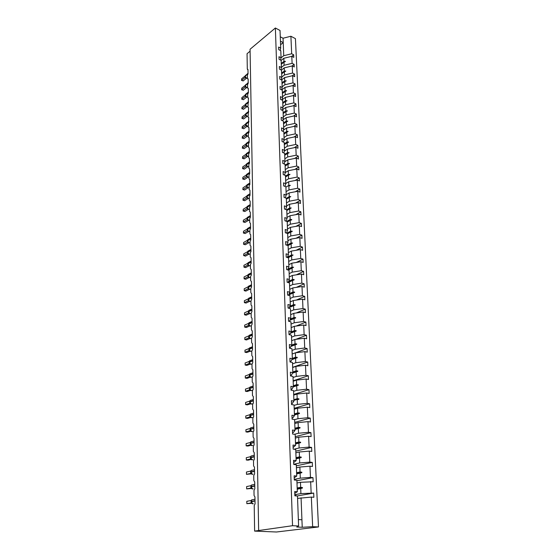 <?xml version="1.0" encoding="UTF-8"?>
<svg xmlns="http://www.w3.org/2000/svg" width="560" height="560" viewBox="0 0 560 560"><rect width="100%" height="100%" fill="white"/><g stroke="black" fill="none" stroke-linecap="round" stroke-linejoin="round"><path stroke-width="0.84" d="M297.57 498.4L311.332 497.091L312.648 526.673L318.479 526.953L276.5 532L254.625 531.104L292.537 525.714L298.599 526.001L297.479 496.02L294.861 495.817L294.707 491.533L297.318 491.75L296.891 480.249L294.287 480.011L294.133 475.797L296.73 476.049L294.21 477.806M318.479 526.953L295.435 38.647L290.899 36.246L291.676 53.76L293.692 54.796L291.711 56.35M254.625 531.104L254.219 505.47L255.059 503.86L254.947 496.881L254.065 495.586L253.981 490.399L254.814 488.789L254.702 481.908L253.827 480.662L253.75 475.545L254.576 473.942L254.464 467.166L253.596 465.955L253.512 460.915L254.338 459.319L254.226 452.634L253.365 451.458L253.288 446.495L254.1 444.899L253.995 438.319L253.141 437.178L253.057 432.285L253.869 430.696L253.764 424.207L252.917 423.101L252.84 418.278L253.645 416.696L253.54 410.298L252.693 409.227L252.616 404.474L253.414 402.892L253.316 396.592L252.476 395.556L252.406 390.866L253.197 389.291L253.092 383.075L252.266 382.067L252.189 377.447L252.98 375.879L252.875 369.747L252.056 368.774L251.979 364.217L252.763 362.649L252.665 356.608L251.846 355.67L251.776 351.169L252.546 349.608L252.455 343.651L251.643 342.741L251.573 338.31L252.336 336.749L252.245 330.876L251.44 329.987L251.37 325.619L252.133 324.065L252.035 318.269L251.237 317.415L251.167 313.103L251.93 311.556L251.839 305.837L251.041 305.011L250.971 300.755L251.727 299.208L251.636 293.573L250.845 292.768L250.782 288.575L251.531 287.035L251.44 281.47L250.656 280.693L250.593 276.556L251.335 275.016L251.244 269.528L250.467 268.779L250.404 264.691L251.139 263.165L251.055 257.747L250.278 257.026L250.215 252.994L250.95 251.468L250.866 246.12L250.096 245.42L250.033 241.444L250.761 239.918L250.677 234.64L249.914 233.968L249.851 230.041L250.579 228.522L250.488 223.314L249.732 222.663L249.676 218.785L250.39 217.273L250.306 212.135L249.557 211.505L249.501 207.676L250.215 206.171L250.131 201.096L249.382 200.494L249.326 196.714L250.033 195.209L249.949 190.197L249.214 189.616L249.151 185.885L249.858 184.387L249.774 179.438L249.039 178.878L248.983 175.189L249.683 173.698L249.606 168.812L248.871 168.273L248.815 164.633L249.508 163.142L249.431 158.319L248.703 157.801L248.647 154.203L249.34 152.726L249.263 147.959L248.542 147.462L248.486 143.906L249.172 142.429L249.095 137.718L248.381 137.242L248.325 133.735L249.011 132.265L248.934 127.61L248.22 127.155L248.773 117.628L248.059 117.187L248.612 107.758L247.905 107.338L248.451 98.014L247.751 97.608L247.702 94.269L248.367 92.813L248.29 88.382L247.597 87.997L247.548 84.693L248.206 83.244L248.136 78.869L247.45 78.498L247.394 75.236L248.052 73.787L247.982 69.461L247.303 69.111L247.058 53.711L250.096 51.163M281.155 60.389L283.836 58.275L283.955 61.397L285.355 61.593L283.983 62.146L284.109 65.282L292.103 63.343L294.133 64.365L292.012 65.996M293.692 54.796L293.811 57.358L291.795 56.329L283.836 58.275M280.175 50.386L280.7 48.118L278.628 47.054L278.719 49.644L280.791 50.708L281.057 57.771L280.518 60.074M281.33 70.105L284.207 67.879L284.333 71.029L285.74 71.239L284.361 71.799L284.487 74.963L292.53 73.045L294.574 74.06L292.32 75.761M294.133 64.365L294.252 66.962L292.222 65.947L284.207 67.879M281.057 57.771L278.978 56.721L279.076 59.346L281.155 60.396L281.428 67.55L280.868 69.881M281.505 79.94L284.592 77.595L284.718 80.787L286.132 81.004L284.746 81.564L284.872 84.77L292.971 82.873L295.022 83.867L292.621 85.645M294.574 74.06L294.693 76.685L292.649 75.684L284.592 77.595M281.428 67.55L279.335 66.514L279.426 69.167L281.526 70.203L281.799 77.448L281.218 79.807M281.666 89.901L284.977 87.43L285.103 90.664L286.531 90.888L285.131 91.448L285.264 94.696L293.412 92.82L295.47 93.8L292.915 95.662M295.022 83.867L295.141 86.534L293.09 85.54L284.977 87.43M281.799 77.448L279.692 76.426L279.79 79.114L281.897 80.136L282.17 87.472L281.575 89.859M281.974 99.869L285.369 97.391L285.495 100.667L286.93 100.898L285.523 101.458L285.656 104.748L293.86 102.893L295.932 103.859L293.209 105.798M295.47 93.8L295.596 96.495L293.531 95.515L285.369 97.391M282.17 87.472L280.056 86.464L280.154 89.187L282.275 90.188L282.555 97.622L281.932 100.037M282.422 109.872L285.761 107.478L285.894 110.789L287.336 111.034L285.922 111.594L286.055 114.926L294.308 113.092L296.394 114.044L293.503 116.06M295.932 103.859L296.058 106.589L293.979 105.623L285.761 107.478M282.555 97.622L280.42 96.628L280.518 99.386L282.653 100.373L282.94 107.898L282.296 110.348M282.877 119.994L286.16 117.684L286.293 121.044L287.749 121.303L286.328 121.856L286.461 125.23L294.77 123.417L296.87 124.355L293.783 126.462M296.394 114.044L296.52 116.802L294.434 115.857L286.16 117.684M282.94 107.898L280.791 106.918L280.896 109.718L283.045 110.691L283.325 118.314L282.66 120.792M283.339 130.249L286.566 128.03L286.699 131.425L288.155 131.362L286.734 132.251L286.867 135.667L295.232 133.875L297.346 134.799L294.063 136.99M296.87 124.355L296.996 127.155L294.889 126.217L286.566 128.03M283.325 118.314L281.169 117.348L281.274 120.176L283.43 121.135L283.724 128.856L283.031 131.376M283.815 140.63L286.979 138.502L287.112 141.946L288.589 142.226L287.147 142.779L287.28 146.237L295.701 144.473L297.822 145.376L294.336 147.658M297.346 134.799L297.472 137.634L295.358 136.717L286.979 138.502M283.724 128.856L281.554 127.911L281.659 130.781L283.829 131.719L284.123 139.538L283.402 142.093M284.305 151.144L287.392 149.107L287.532 152.593L289.016 152.887L287.567 153.44L287.7 156.947L296.177 155.204L298.312 156.093L294.595 158.466M297.822 145.376L297.955 148.246L295.827 147.35L287.392 149.107M284.123 139.538L281.939 138.614L282.044 141.519L284.228 142.443L284.529 150.367L283.78 152.95M284.802 161.784L287.819 159.852L287.952 163.387L289.45 163.688L287.987 164.241L288.127 167.79L296.66 166.075L298.809 166.943L294.847 169.414M298.312 156.093L298.445 158.998L296.303 158.116L287.819 159.852M284.529 150.367L282.331 149.45L282.436 152.397L284.641 153.3L284.942 161.329L284.158 163.947M285.313 172.571L288.246 170.737L288.386 174.314L289.884 174.629L288.414 175.182L288.561 178.78L297.15 177.093L299.313 177.94L295.092 180.509M298.809 166.943L298.942 169.89L296.786 169.029L288.246 170.737M284.942 161.329L282.73 160.44L282.835 163.422L285.054 164.311L285.355 172.445L284.543 175.098M285.768 183.54L288.673 181.762L288.82 185.388L290.318 185.36L288.855 186.263L288.995 189.91L297.64 188.251L299.817 189.084L295.316 191.751M299.313 177.94L299.446 180.929L297.276 180.082L288.673 181.762M285.355 172.445L283.129 171.57L283.241 174.587L285.467 175.462L285.775 183.701L284.928 186.396M286.188 194.677L289.114 192.934L289.261 196.609L290.766 196.588L289.296 197.498L289.436 201.194L298.144 199.556L300.335 200.375L295.533 203.14M299.817 189.084L299.957 192.108L297.773 191.282L289.114 192.934M285.775 183.701L283.542 182.847L283.647 185.906L285.894 186.76L286.202 195.118L285.32 197.841M286.608 205.961L289.555 204.253L289.702 207.977L291.221 207.963L289.737 208.88L289.884 212.625L298.648 211.015L300.853 211.813L295.729 214.683M300.335 200.375L300.475 203.441L298.277 202.629L289.555 204.253M286.202 195.118L283.955 194.278L284.067 197.379L286.321 198.212L286.636 206.682L285.712 209.447M287.042 217.399L290.01 215.726L290.157 219.499L291.683 219.499L291.704 219.87L290.192 220.409L290.339 224.203L299.166 222.628L301.385 223.405L295.904 226.387M300.853 211.813L300.993 214.921L298.788 214.13L290.01 215.726M286.636 206.682L284.375 205.863L284.487 209.013L286.755 209.825L287.077 218.407L286.104 221.214M287.476 228.984L290.465 227.353L290.612 231.175L292.152 231.182L292.173 231.56L290.647 232.099L290.801 235.949L299.691 234.402L301.917 235.158L296.058 238.252M301.385 223.405L301.525 226.555L299.306 225.785L290.465 227.353M287.077 218.407L284.795 217.609L284.914 220.794L287.196 221.592L287.525 230.293L286.503 233.135M287.917 240.73L290.927 239.134L291.081 243.012L292.628 243.026L291.116 243.95L291.27 247.849L300.216 246.337L302.463 247.065L296.184 250.278M301.917 235.158L302.064 238.35L299.831 237.601L290.927 239.134M287.525 230.293L285.229 229.516L285.341 232.75L287.644 233.52L287.973 242.34L286.902 245.224L291.081 243.012M288.358 252.637L291.396 251.076L291.55 255.01L293.111 255.031L291.585 255.962L291.739 259.91L300.755 258.433L303.009 259.14L296.282 262.465M302.463 247.065L302.61 250.299L300.363 249.578L291.396 251.076M287.973 242.34L285.663 241.584L285.782 244.867L288.099 245.609L288.435 254.555L287.301 257.481M288.813 264.705L291.872 263.186L292.026 267.169L293.601 267.204L292.061 268.135L292.222 272.139L301.294 270.697L303.569 271.383L296.345 274.827M303.009 259.14L303.163 262.423L300.902 261.716L291.872 263.186M288.435 254.555L286.104 253.827L286.23 257.152L288.554 257.873L288.897 266.945L287.7 269.913M289.268 276.934L292.348 275.464L292.509 279.503L294.091 279.545L294.112 279.944L292.544 280.476L292.705 284.543L301.847 283.129L304.136 283.794L296.366 287.371M303.569 271.383L303.723 274.708L301.448 274.022L292.348 275.464M288.897 266.945L286.552 266.238L286.678 269.605L289.023 270.312L289.366 279.51L288.106 282.52M289.737 289.338L292.838 287.91L292.999 292.005L294.595 292.054L294.609 292.46L293.041 292.992L293.202 297.115L302.407 295.736L304.71 296.38L296.338 300.083M304.136 283.794L304.29 287.161L302.001 286.503L292.838 287.91M289.366 279.51L287.014 278.824L287.133 282.24L289.492 282.919L289.842 292.25L288.505 295.309M290.206 301.917L293.335 300.531L293.496 304.682L295.106 304.745L295.12 305.158L293.538 305.683L293.699 309.862L302.974 308.525L305.291 309.141L296.254 312.977M304.71 296.38L304.864 299.796L302.561 299.166L293.335 300.531M289.842 292.25L287.469 291.592L287.595 295.057L289.975 295.708L290.325 305.172L288.911 308.28M290.682 314.671L293.832 313.327L294 317.541L295.624 317.611L295.638 318.031L294.042 318.556L294.21 322.791L303.548 321.496L305.879 322.084L296.107 326.067M305.291 309.141L305.452 312.606L303.128 311.997L293.832 313.327M290.325 305.172L287.938 304.542L288.071 308.056L290.458 308.686L290.822 318.283L289.303 321.433M291.172 327.6L294.343 326.305L294.511 330.582L296.142 330.666L296.163 331.086L294.553 331.611L294.721 335.909L304.136 334.649L306.481 335.216L295.876 339.339M305.879 322.084L306.04 325.598L303.709 325.017L294.343 326.305M290.822 318.283L288.414 317.674L288.547 321.244L290.955 321.846L291.319 331.583L289.632 334.768M291.662 340.718L294.861 339.472L295.029 343.805L296.674 343.903L296.695 344.33L295.071 344.855L295.246 349.216L304.724 347.998L307.09 348.53L295.554 352.807M306.481 335.216L306.642 338.779L304.29 338.226L294.861 339.472M291.319 331.583L288.897 331.002L289.03 334.628L291.452 335.195L291.823 345.079L289.779 348.257M292.159 354.025L295.386 352.828L295.554 357.224L297.213 357.336L297.234 357.77L295.596 358.288L295.771 362.712L305.326 361.536L307.706 362.04L292.656 367.339M307.09 348.53L307.251 352.149L304.885 351.624L295.386 352.828M291.823 345.079L289.387 344.526L289.52 348.201L291.963 348.747L292.334 358.771L290.71 361.648L290.017 361.9M292.663 367.521L295.918 366.38L296.093 370.839L297.759 370.958L297.78 371.399L296.135 371.917L296.31 376.404L305.935 375.277L308.329 375.753L293.16 380.807M307.706 362.04L307.874 365.715L305.487 365.218L295.918 366.38M292.334 358.771L289.884 358.253L290.017 361.984L292.474 362.495L292.859 372.673L291.214 375.41L290.514 375.648M293.181 381.22L296.457 380.128L296.632 384.65L298.312 384.79L298.333 385.231L296.674 385.749L296.856 390.299L306.551 389.214L308.966 389.662L293.671 394.464M308.329 375.753L308.497 379.477L306.103 379.008L296.457 380.128M292.859 372.673L290.388 372.176L290.521 375.963L292.999 376.446L293.384 386.778L291.725 389.368L291.018 389.592M293.699 395.115L297.003 394.079L297.185 398.671L298.879 398.818L298.893 399.273L297.227 399.784L297.409 404.404L307.181 403.361L309.61 403.781L294.196 408.324M308.966 389.662L309.134 393.442L306.719 393.001L297.003 394.079M293.384 386.778L290.899 386.316L291.039 390.159L293.531 390.607L293.923 401.093L292.243 403.536L291.529 403.746M294.224 409.213L297.556 408.233L297.738 412.895L299.446 413.056L299.467 413.518L297.787 414.029L297.969 418.719L307.818 417.725L310.261 418.11L294.721 422.387M309.61 403.781L309.785 407.617L307.349 407.211L297.556 408.233M293.923 401.093L291.417 400.666L291.557 404.565L294.07 404.985L294.469 415.632L292.768 417.914L292.047 418.117M294.763 423.528L298.123 422.604L298.305 427.336L300.027 427.511L300.048 427.98L298.354 428.484L298.536 433.244L308.462 432.299L310.926 432.649L295.253 436.653M310.261 418.11L310.436 422.002L307.986 421.624L298.123 422.604M294.469 415.632L291.942 415.233L292.089 419.195L294.616 419.58L295.022 430.388L293.3 432.509L292.579 432.698M295.309 438.053L298.69 437.192L298.879 441.994L300.615 442.183L300.636 442.659L298.928 443.156L299.117 447.993L309.12 447.097L311.598 447.419L295.799 451.136M310.926 432.649L311.101 436.604L308.637 436.261L298.69 437.192M295.022 430.388L292.481 430.024L292.621 434.049L295.169 434.399L295.582 445.375L293.111 447.503M295.862 452.795L299.271 451.997L299.467 456.876L301.217 457.079L301.231 457.562L299.509 458.059L299.705 462.966L309.785 462.126L312.284 462.406L296.345 465.836M311.598 447.419L311.78 451.43L309.295 451.122L299.271 451.997M295.582 445.375L293.02 445.046L293.167 449.127L295.736 449.449L296.149 460.593L293.657 462.539M296.422 467.768L299.866 467.033L300.055 471.982L301.819 472.199L301.84 472.689L300.104 473.186L300.3 478.17L310.464 477.386L312.977 477.631L296.905 480.753M312.284 462.406L312.466 466.48L309.967 466.214L299.866 467.033M296.149 460.593L293.573 460.299L293.727 464.45L296.303 464.73L296.73 476.049M296.989 482.965L300.461 482.3L300.657 487.326L302.435 487.557L302.456 488.054L300.706 488.544L300.909 493.605L313.677 493.087L313.873 497.287L311.332 497.091M312.977 477.631L313.166 481.768L300.461 482.3M291.676 53.76L283.731 55.713L281.043 57.841M281.421 67.375L284.109 65.282M281.778 77.035L284.487 74.963M282.149 86.814L284.872 84.77M282.52 96.712L285.264 94.696M282.891 106.743L285.656 104.748M283.276 116.886L286.055 114.926M283.661 127.169L286.461 125.23M284.046 137.578L286.867 135.667M284.445 148.12L287.28 146.237M284.844 158.795L287.7 156.947M285.25 169.61L288.127 167.79M285.663 180.565L288.561 178.78M286.076 191.66L288.995 189.91M286.496 202.909L289.436 201.194M286.923 214.305L289.884 212.625M287.357 225.848L290.339 224.203M287.798 237.552L290.801 235.949M288.239 249.417L291.27 247.849M288.687 261.436L291.739 259.91M289.149 273.63L292.222 272.139M289.611 285.985L292.705 284.543M290.08 298.515L293.202 297.115M290.556 311.22L293.699 309.862M291.039 324.1L294.21 322.791M291.529 337.169L294.721 335.909M292.026 350.427L295.246 349.216M292.53 363.867L295.771 362.712M293.041 377.51L296.31 376.404M293.559 391.349L296.856 390.299M294.084 405.398L297.409 404.404M294.616 419.65L297.969 418.719M294.455 434.301L298.536 433.244M293.944 449.225L299.117 447.993M293.72 464.268L299.705 462.966M294.266 479.36L300.3 478.17M291.795 56.329L292.103 63.343M292.222 65.947L292.53 73.045M292.649 75.684L292.971 82.873M293.09 85.54L293.412 92.82M293.531 95.515L293.86 102.893M293.979 105.623L294.308 113.092M294.434 115.857L294.77 123.417M294.889 126.217L295.232 133.875M295.358 136.717L295.701 144.473M295.827 147.35L296.177 155.204M296.303 158.116L296.66 166.075M296.786 169.029L297.15 177.093M297.276 180.082L297.64 188.251M297.773 191.282L298.144 199.556M298.277 202.629L298.648 211.015M298.788 214.13L299.166 222.628M299.306 225.785L299.691 234.402M299.831 237.601L300.216 246.337M300.363 249.578L300.755 258.433M300.902 261.716L301.294 270.697M301.448 274.022L301.847 283.129M302.001 286.503L302.407 295.736M302.561 299.166L302.974 308.525M303.128 311.997L303.548 321.496M303.709 325.017L304.136 334.649M304.29 338.226L304.724 347.998M304.885 351.624L305.326 361.536M305.487 365.218L305.935 375.277M306.103 379.008L306.551 389.214M306.719 393.001L307.181 403.361M307.349 407.211L307.818 417.725M307.986 421.624L308.462 432.299M308.637 436.261L309.12 447.097M309.295 451.122L309.785 462.126M309.967 466.214L310.464 477.386M310.646 481.53L311.15 492.877M292.537 525.714L275.366 28L280.035 30.478L280.7 48.118M281.302 64.246L283.983 62.146M281.274 63.497L283.955 61.397M281.659 73.871L284.361 71.799M281.631 73.108L284.333 71.029M282.03 83.615L284.746 81.564M281.995 82.845L284.718 80.787M282.394 93.471L285.131 91.448M282.366 92.694L285.103 90.664M282.772 103.46L285.523 101.458M282.744 102.669L285.495 100.667M283.15 113.568L285.922 111.594M283.122 112.763L285.894 110.789M283.535 123.802L286.328 121.856M283.5 122.99L286.293 121.044M283.92 134.169L286.734 132.251M283.892 133.35L286.699 131.425M284.312 144.662L287.147 142.779M284.284 143.836L287.112 141.946M284.711 155.295L287.567 153.44M284.683 154.455L287.532 152.593M285.117 166.068L287.987 164.241M285.082 165.214L287.952 163.387M285.523 176.974L288.414 175.182M285.495 176.113L288.386 174.314M290.318 185.36L288.855 186.263M285.908 187.152L288.82 185.388M286.356 199.227L289.296 197.498M286.328 198.338L289.261 196.609M286.783 210.574L289.737 208.88M286.594 209.762L289.702 207.977M287.217 222.068L290.192 220.409M286.713 221.424L290.157 219.499M287.651 233.723L290.647 232.099M286.804 233.24L290.612 231.175M288.001 245.581L291.116 243.95M288.092 257.726L291.585 255.962M287.455 257.089L291.55 255.01M288.148 270.046L292.061 268.135M288.015 269.136L292.026 267.169M288.176 282.541L292.544 280.476M288.596 281.351L292.509 279.503M288.645 294.987L293.041 292.992M289.191 293.741L292.999 292.005M289.233 307.566L293.538 305.683M289.814 306.292L293.496 304.682M289.842 320.313L294.042 318.556M290.465 319.025L294 317.541M290.479 333.242L294.553 331.611M291.144 331.933L294.511 330.582M291.144 346.353L295.071 344.855M291.823 345.037L295.029 343.805M291.837 359.653L295.596 358.288M292.32 358.407L295.554 357.224M292.572 373.142L296.135 371.917M292.831 371.966L296.093 370.839M293.349 386.827L296.674 385.749M293.349 385.728L296.632 384.65M298.893 399.273L297.227 399.784M293.867 399.686L297.185 398.671M294.441 414.981L297.787 414.029M294.399 413.854L297.738 412.895M294.98 429.38L298.354 428.484M294.938 428.239L298.305 427.336M295.526 443.989L298.928 443.156M295.484 442.834L298.879 441.994M296.086 458.829L299.509 458.059M296.044 457.653L299.467 456.876M296.653 473.893L300.104 473.186M296.604 472.696L300.055 471.982M294.77 493.304L297.318 491.75M297.22 489.181L300.706 488.544M297.178 487.97L300.657 487.326M294.819 494.676L300.909 493.605M297.003 495.985L313.677 493.087M301.07 497.805L302.225 527.275L296.751 527.016L298.599 526.001M312.648 526.673L302.225 527.275M290.899 36.246L283.045 38.234L280.273 36.778M275.366 28L250.061 49.266L258.643 530.243M301.931 519.771L298.361 519.582M280.434 41.146L283.22 42.595L283.731 55.713M283.045 38.234L283.22 42.595L280.574 44.744M297.199 488.523L302.435 487.557M297.213 489.013L302.456 488.054M296.625 473.263L301.819 472.199M296.646 473.753L301.84 472.689M296.065 458.241L301.217 457.079M296.079 458.717L301.231 457.562M295.512 443.443L300.615 442.183M295.526 443.912L300.636 442.659M294.966 428.862L300.027 427.511M294.98 429.324L300.048 427.98M294.427 414.498L299.446 413.056M294.441 414.953L299.467 413.518M293.895 400.344L298.879 398.818M293.37 386.393L298.312 384.79M292.859 372.652L297.759 370.958M292.096 359.198L297.213 357.336M291.368 345.933L296.674 343.903M290.675 332.857L296.142 330.666M290.01 319.963L295.624 317.611M289.38 307.251L295.106 304.745M288.771 294.707L294.595 292.054M288.183 282.338L294.091 279.545M287.924 269.983L293.601 267.204M287.903 257.67L293.111 255.031M287.847 245.532L292.628 243.026M287.644 233.618L292.152 231.182M287.21 221.984L291.683 219.499M286.783 210.511L291.221 207.963M286.356 199.185L290.766 196.588M288.421 175.182L289.87 174.279M288.064 164.206L289.436 163.338M287.714 153.384L289.002 152.544M287.357 142.695L288.575 141.883M286.993 132.146L288.155 131.362M286.636 121.737L287.735 120.967M286.279 111.454L287.322 110.712M285.922 101.297L286.916 100.576M285.565 91.273L286.517 90.573M285.208 81.375L286.118 80.689M284.858 71.596L285.726 70.924M284.508 61.936L285.341 61.285M294.826 494.879L295.897 494.858L295.932 495.901M251.636 499.975L251.188 500.92M246.813 501.298L246.848 503.678L246.813 501.298L251.076 500.535L251.139 502.929L246.848 503.678L251.657 503.279M253.176 499.583L251.762 499.835L251.097 501.445L251.349 502.796L252.322 503.741M251.545 500.045L251.104 500.528M251.587 503.146L251.139 502.929M251.412 485.149L250.971 486.059M246.638 486.556L246.666 488.901L246.638 486.556L250.866 485.709L250.922 488.068L246.666 488.901L251.503 488.453M251.139 488.103L251.65 488.53M252.896 484.743L251.524 485.016L250.88 486.584L251.37 488.257M251.328 485.205L250.887 485.702M251.188 470.533L250.761 471.422M246.456 472.024L246.484 474.341L246.456 472.024L250.656 471.093L250.712 473.417L246.484 474.341L251.342 473.844M250.957 473.466L251.433 473.872M252.616 470.127L251.293 470.421L250.67 471.94L251.16 473.592M251.118 470.582L250.677 471.086M250.971 456.134L250.558 456.995M246.281 457.709L246.309 459.991L246.281 457.709L250.446 456.694L250.509 458.983L246.309 459.991L248.087 460.18L251.181 459.438M250.775 459.046L251.216 459.424M252.343 455.721L251.062 456.029L250.467 457.506L250.95 459.137M250.754 441.938L250.348 442.785M246.113 443.597L246.141 445.844L246.113 443.597L250.271 442.498L250.299 444.759L246.141 445.844L247.898 446.054L251.027 445.242M252.07 441.525L250.831 441.847L250.264 443.282L251.006 445.186M250.74 444.892L250.299 444.759M294.273 479.556L295.337 479.542L295.358 480.109M293.839 464.464L294.784 464.562M250.544 427.952L250.152 428.771M245.938 429.681L245.966 431.9L245.938 429.681L250.068 428.505L250.103 430.738L245.966 431.9L247.716 432.131L250.873 431.249M251.804 427.532L250.614 427.868L250.061 429.261L250.803 431.151M250.537 430.85L250.103 430.738M250.334 414.155L249.949 414.953M249.879 416.92L245.798 418.152L245.77 415.968L249.872 414.715L249.879 416.92L250.6 417.312M245.77 415.968L245.798 418.152L247.541 418.404L250.726 417.452M251.538 413.735L250.39 414.085L249.865 415.436L250.145 416.934M250.131 400.554L249.753 401.338M245.609 402.444L245.637 404.593L245.609 402.444L249.676 401.121L249.704 403.284L245.637 404.593L247.359 404.873L250.572 403.844M251.279 400.141L250.18 400.498L249.669 401.814L250.397 403.669M250.138 403.361L249.704 403.284M249.928 387.149L249.564 387.905M249.487 389.858L245.469 391.23L245.448 389.109L249.48 387.716L249.487 389.858L250.201 390.222M245.448 389.109L245.469 391.23L247.184 391.524L250.425 390.425M251.027 386.736L249.963 387.1L249.473 388.381L249.942 389.907M249.725 373.926L249.375 374.668M245.287 375.956L245.308 378.049L245.287 375.956L249.291 374.493L249.326 376.6L245.308 378.049L247.016 378.364L250.278 377.188M250.775 373.52L249.76 373.891L249.284 375.13L250.005 376.964M249.746 376.642L249.326 376.6M249.536 360.885L249.186 361.613M249.109 363.545L245.154 365.05L245.126 362.985L249.081 361.466L249.109 363.545L249.816 363.881M245.126 362.985L245.154 365.05L246.841 365.386L250.131 364.14M250.53 360.486L249.557 360.857L249.095 362.068L249.557 363.559M250.285 347.627L249.004 348.733M248.927 350.658L244.993 352.226L244.972 350.189L248.92 348.6L248.927 350.658L249.424 350.812M244.972 350.189L244.993 352.226L246.673 352.583L249.984 351.267M248.955 349.37L249.354 348.005L248.913 349.426L249.62 350.987M249.368 350.651L248.948 350.651L249.361 350.714M250.047 334.95L248.822 336.028M244.818 337.568L244.839 339.584L244.818 337.568L248.738 335.916L248.766 337.939L244.839 339.584L246.512 339.948L249.837 338.562M248.773 336.658L249.158 335.328L248.731 336.714L249.438 338.261M249.179 337.925L248.766 337.939M249.816 322.441L248.64 323.498M244.664 325.122L244.685 327.103L244.664 325.122L248.563 323.407L248.591 325.402L244.685 327.103L246.344 327.488L249.697 326.032M249.102 325.591L248.563 325.409M248.598 324.114L248.962 322.819L248.556 324.177L249.249 325.717M248.997 325.374L248.591 325.402M249.585 310.107L248.465 311.136M244.51 312.837L244.538 314.79L244.51 312.837L248.381 311.059L248.409 313.033L244.538 314.79L246.183 315.196L249.55 313.67M250.04 313.789L249.067 313.334M248.416 311.738L248.773 310.478L248.374 311.801L248.815 312.984M248.619 298.284L248.29 298.942M244.363 300.713L244.391 302.645L244.363 300.713L248.206 298.886L248.234 300.825L244.391 302.645L246.022 303.065L249.41 301.469M249.361 297.934L248.584 298.305L248.199 299.369L248.64 300.769M248.451 286.265L248.115 286.909M244.216 288.75L244.244 290.661L244.216 288.75L248.038 286.867L248.066 288.785L244.244 290.661L245.868 291.095L249.263 289.429M249.144 285.922L248.395 286.293L248.024 287.322L248.71 289.065M248.465 288.708L248.066 288.785M248.276 274.407L247.947 275.03M244.076 276.948L244.097 278.831L244.076 276.948L247.863 275.009L247.891 276.899L244.097 278.831L245.714 279.279L249.123 277.55M248.927 274.071L247.856 275.443L248.535 277.172M248.29 276.815L247.891 276.899M248.108 262.696L247.779 263.312M243.929 265.293L243.957 267.155L243.929 265.293L247.695 263.305L247.723 265.174L243.957 267.155L245.56 267.617L248.976 265.825M248.717 262.374L247.688 263.718L248.367 265.433L247.709 265.188L248.157 265.23M248.122 265.069L247.723 265.174M247.933 251.139L247.611 251.741M247.534 253.61L243.817 255.626L243.789 253.799L247.513 251.769L247.534 253.61L248.22 253.883M243.789 253.799L243.656 255.563L245.406 256.109L248.836 254.254M248.507 250.831L247.52 252.147L248.192 253.848M247.954 253.484L247.555 253.596L247.996 253.652M245.259 244.748L243.516 244.209L243.656 242.445L247.366 240.352L247.394 242.172L243.677 244.251L245.259 244.748L248.696 242.83M248.304 239.435L247.359 240.723L248.024 242.417M247.786 242.046L247.394 242.172M243.516 244.209L243.656 242.445M245.112 233.527L243.383 232.995L243.516 231.238L247.205 229.096L247.233 230.895L243.537 233.023L245.112 233.527L248.556 231.553M248.101 228.186L247.191 229.446L247.863 231.126M247.618 230.755L247.233 230.895M243.383 232.995L243.516 231.238M244.965 222.453L243.243 221.928L243.383 220.171L247.044 217.987L247.072 219.758L243.404 221.935L244.965 222.453L248.416 220.416M247.905 217.084L247.037 218.316L247.457 219.604M243.243 221.928L243.383 220.171M244.825 211.519L243.11 211.001L243.25 209.244L246.89 207.018L246.918 208.768L243.271 210.987L244.825 211.519L248.276 209.426M247.716 206.115L246.876 207.326L247.534 208.978M247.296 208.6L246.918 208.768M243.11 211.001L243.25 209.244M244.685 200.718L242.984 200.207L243.117 198.457L246.736 196.182L246.757 197.911L243.138 200.172L244.685 200.718L248.136 198.569M247.527 195.293L246.722 196.469L247.135 197.736M242.984 200.207L243.117 198.457M244.545 190.057L242.851 189.546L242.984 187.803L246.561 185.5L246.603 187.194L243.005 189.497L244.545 190.057L247.996 187.852M247.471 187.607L246.582 187.201M247.338 184.597L246.568 185.759L247.219 187.39M246.981 187.005L246.603 187.194M242.851 189.546L242.984 187.803M244.405 179.522L242.725 179.018L242.858 177.275L246.428 174.923L246.456 176.603L242.879 178.955L244.405 179.522L247.856 177.261M247.359 177.044L246.925 176.659M247.156 174.041L246.414 175.175L247.058 176.799M246.827 176.407L246.456 176.603M242.725 179.018L242.858 177.275M244.265 169.12L242.599 168.623L242.732 166.887L246.26 164.5L246.302 166.152L242.753 168.539L244.265 169.12L247.716 166.81M247.261 166.614L246.778 166.201M246.981 163.618L246.267 164.724L246.421 165.62L248.22 166.817M246.673 165.942L246.302 166.152M242.599 168.623L242.732 166.887M244.132 158.844L242.473 158.354L242.606 156.618L246.113 154.196L246.155 155.827L242.627 158.256L244.132 158.844L247.583 156.478M247.163 156.317L246.134 155.841M246.806 153.314L246.12 154.399L246.274 155.281L248.08 156.485M246.526 155.61L246.155 155.827M242.473 158.354L242.606 156.618M247.086 146.146L245.994 145.649L242.501 148.092L242.48 146.475L245.966 144.018M243.999 148.694L242.501 148.092L243.999 148.694L247.443 146.279M246.491 145.677L245.987 145.642L245.98 144.046M246.631 143.143L245.973 144.2L246.603 145.796M246.379 145.397L246.008 145.628M242.354 148.204L242.48 146.475M247.016 136.108L245.854 135.569L242.375 138.054L242.361 136.458L245.819 133.959M243.866 138.67L242.375 138.054L243.866 138.67L247.31 136.206M246.344 135.597L245.84 135.562L245.833 134.008M246.463 133.091L245.826 134.127L246.456 135.709M246.232 135.31L245.861 135.548M242.228 138.18L242.361 136.458M246.988 126.196L245.707 125.615L242.256 128.135L242.235 126.56L245.679 124.026M243.74 128.758L242.256 128.135L243.74 128.758L247.177 126.245M246.211 125.643L245.7 125.608L245.686 124.082M246.295 123.165L245.833 125.027L247.688 126.238M246.085 125.349L245.721 125.594M242.109 128.282L242.235 126.56M243.614 118.972L242.137 118.335L243.614 118.972L247.037 116.417L245.567 115.787L242.137 118.335L242.116 116.774L245.539 114.212M246.071 115.808L245.56 115.78L245.546 114.275M246.134 113.351L245.546 114.534L246.715 116.263M245.938 115.507L245.581 115.759M241.99 118.496L242.116 116.774M243.481 109.298L242.018 108.654L243.481 109.298L246.89 106.708L245.427 106.064L242.018 108.654L241.997 107.114L245.399 104.51M245.931 106.092L245.42 106.057L245.406 104.58M245.973 103.656L245.406 104.818L246.596 106.554M245.798 105.777L245.441 106.043M241.871 108.822L241.997 107.114M243.355 99.736L241.899 99.085L243.355 99.736L246.743 97.118L245.294 96.467L241.899 99.085L241.885 97.559L245.259 94.927M245.798 96.488L245.28 96.46L245.266 94.997M245.812 94.08L245.406 95.851L246.477 96.957M245.658 96.166L245.301 96.446M241.759 99.267L241.885 97.559M243.236 90.286L241.787 89.628L243.236 90.286L246.596 87.64L245.154 86.975L241.787 89.628L241.766 88.123L245.126 85.456M245.665 86.996L245.147 86.968L245.161 85.638M245.658 84.616L245.266 86.352L246.834 87.584M245.518 86.667L245.168 86.954M241.64 89.824L241.766 88.123M243.11 80.948L241.675 80.283L243.11 80.948L246.456 78.267L245.014 77.595L241.675 80.283L241.654 78.792L244.993 76.097M245.014 77.595L245.028 76.265M245.504 75.257L245.133 76.972L246.785 78.204M245.385 77.28L245.035 77.574M241.528 80.493L241.654 78.792M254.989 499.254L251.762 499.835L251.146 501.711M255.01 500.731L251.195 501.41L252.791 503.874L253.337 503.776M251.349 502.796L251.097 501.732L255.017 501.025M254.744 484.372L251.524 485.016L250.936 486.836M254.765 485.786L250.978 486.542L252.567 488.992L253.19 488.866M251.132 487.907L250.887 486.864L254.772 486.073M254.506 469.7L251.293 470.421L250.719 472.185M254.527 471.065L250.768 471.891L252.343 474.327L253.036 474.173M250.915 473.242L250.677 472.22L254.534 471.345M254.268 455.245L251.062 456.029L250.516 457.744M254.289 456.554L250.558 457.457L252.126 459.872L252.882 459.697M250.705 458.787L250.467 457.779L254.296 456.827M254.037 441L250.831 441.847L250.313 443.513M254.058 442.253L250.355 443.226L251.909 445.634L252.735 445.424M250.495 444.542L250.362 443.499L254.065 442.526M253.806 426.958L250.614 427.868L250.11 429.485M253.827 428.162L250.152 429.205L251.699 431.599L252.574 431.347M250.292 430.5L250.061 429.527L253.834 428.428M253.582 413.112L250.39 414.085L249.907 415.66M253.603 414.267L249.956 415.373L251.489 417.76L252.42 417.48M249.802 415.709L253.61 414.533M253.358 399.462L250.18 400.498L249.711 402.024M253.379 400.575L249.76 401.744L251.279 404.117L252.266 403.802M249.613 402.101L253.386 400.834M253.141 386.001L249.963 387.1L249.522 388.584M253.162 387.072L249.564 388.311L251.076 390.663L252.105 390.313M249.69 389.557L249.571 388.563L253.162 387.331M252.924 372.736L249.76 373.891L249.333 375.333M252.945 373.758L249.375 375.06L250.873 377.398L252.245 376.922M249.494 376.292L249.375 375.312L252.945 374.017M249.739 376.677L249.312 376.614M252.714 359.646L249.557 360.857L249.144 362.264M252.728 360.633L249.186 361.991L250.677 364.322L252.007 363.86M249.305 363.209L249.193 362.236L252.735 360.885M249.55 363.608L249.123 363.545M252.518 347.69L249.004 349.104L250.481 351.421L251.783 350.973M249.116 350.308L249.004 349.349L252.525 347.935M252.308 334.922L248.815 336.392L250.285 338.695L251.566 338.261M248.934 337.582L248.822 336.63L252.315 335.167M252.105 322.329L248.64 323.848L250.096 326.144L251.37 325.717M248.745 325.031L248.64 324.086L252.105 322.567M249.004 325.465L248.577 325.416M251.902 309.904L248.458 311.479L249.907 313.761L251.174 313.341M248.563 312.648L248.465 311.717L251.909 310.142M248.829 313.089L248.395 313.047M251.692 296.828L248.584 298.305L248.241 299.53M251.699 297.647L248.283 299.271L249.725 301.546L250.978 301.133M248.388 300.426L248.29 299.509L251.706 297.885M248.661 300.888L248.22 300.839M251.489 284.76L248.395 286.293L248.066 287.49M251.503 285.558L248.108 287.231L249.543 289.492L250.789 289.086M248.213 288.372L248.115 287.462L251.51 285.789M251.3 272.86L248.213 274.435L247.898 275.604M251.314 273.623L247.94 275.345L249.361 277.592L250.6 277.2M248.038 276.472L247.94 275.576L251.314 273.854M251.104 261.107L248.038 262.731L247.73 263.872M251.118 261.849L247.772 263.62L249.186 265.853L250.411 265.468M247.87 264.733L247.772 263.844L251.125 262.073M250.915 249.515L247.863 251.181L247.562 252.294M250.929 250.229L247.604 252.042L249.004 254.268L250.229 253.897M247.695 253.148L247.604 252.266L250.936 250.453M250.733 238.07L247.688 239.785L247.401 240.863M250.74 238.763L247.436 240.618L248.836 242.83L250.047 242.466M247.534 241.71L247.443 240.835L250.747 238.98M250.551 226.772L247.513 228.529L247.24 229.586M250.558 227.437L247.275 229.341L248.661 231.539L249.872 231.189M247.366 230.419L247.282 229.551L250.565 227.654M250.369 215.614L247.345 217.42L247.079 218.449M250.376 216.265L247.114 218.204L248.493 220.395L249.697 220.052M247.205 219.275L247.121 218.414L250.383 216.475M247.527 219.814L247.058 219.779M250.187 204.603L247.177 206.444L246.918 207.452M250.194 205.233L246.96 207.207L248.325 209.391L249.522 209.062M247.044 208.271L246.96 207.424L250.201 205.443M250.012 193.732L247.016 195.615L246.764 196.595M250.019 194.334L246.799 196.357L248.164 198.527L249.347 198.205M246.883 197.407L246.806 196.567L250.026 194.544M247.219 197.96L246.75 197.932M249.837 182.994L246.855 184.912L246.61 185.878M249.844 183.582L246.645 185.64L247.996 187.796L249.179 187.488M246.729 186.676L246.652 185.843L249.844 183.785M247.072 187.243L246.596 187.208M249.662 172.389L246.694 174.349L246.456 175.287M249.669 172.956L246.498 175.056L247.842 177.205L249.011 176.904M246.575 176.085L246.498 175.252L249.676 173.159M249.494 161.917L246.533 163.919L246.309 164.836M249.501 162.47L246.344 164.598L247.681 166.74L248.843 166.453M246.421 165.62L246.351 164.801L249.501 162.673M249.326 151.578L246.379 153.608L246.155 154.504M249.333 152.11L246.197 154.273L247.52 156.401L248.682 156.128M246.274 155.281L246.197 154.469L249.333 152.306M246.631 155.876L246.141 155.848M249.158 141.358L246.225 143.43L246.015 144.305M249.165 141.876L246.05 144.074L247.366 146.195L248.521 145.929M246.12 145.075L246.05 144.27L249.165 142.072M248.99 131.271L246.078 133.371L245.868 134.232M248.997 131.768L245.903 134.001L247.212 136.108L248.36 135.856M245.973 134.988L245.91 134.197L249.004 131.964M248.829 121.296L245.924 123.431L245.721 124.278M248.836 121.786L245.763 124.047L247.065 126.147L248.199 125.909M245.833 125.027L245.763 124.236L248.843 121.975M248.668 111.447L245.777 113.617L245.581 114.443M248.675 111.923L245.623 114.212L246.918 116.305L248.045 116.074M245.686 115.185L245.623 114.401L248.682 112.112M248.507 101.717L245.637 103.915L245.441 104.727M248.521 102.179L245.483 104.496L246.764 106.575L247.891 106.358M245.546 105.462L245.483 104.685L248.521 102.361M248.353 92.099L245.49 94.332L245.301 95.123M248.36 92.547L245.343 94.899L246.624 96.964L247.737 96.761M245.406 95.851L245.343 95.081L248.367 92.729M248.206 83.034L245.203 85.414L246.477 87.465L247.59 87.276M245.266 86.359L245.21 85.589L248.206 83.216M248.052 73.626L245.07 76.034L246.337 78.085L247.436 77.903M245.133 76.972L245.077 76.216L247.919 73.92M245.532 77.623L245.021 77.602M248.108 98.154L248.458 98.308M247.947 88.529L248.297 88.69M247.779 79.016L248.143 79.184M247.625 69.615L247.989 69.79M251.468 488.418L252.14 488.873M251.258 473.76L251.958 474.229M251.055 459.312L251.783 459.788M250.852 445.074L251.615 445.557M250.649 431.039L251.447 431.536M249.865 415.702L250.089 416.661M250.453 417.207L251.279 417.711M249.669 402.073L249.886 403.011M250.257 403.571L251.118 404.075M250.068 390.124L250.957 390.635M249.879 376.866L250.803 377.384M249.69 363.79L250.642 364.315M249.354 348.005L252.504 346.738M249.508 350.896L250.488 351.421M249.158 335.328L252.294 334.005M249.326 338.177L250.341 338.709M248.962 322.819L252.091 321.44M249.144 325.633L250.187 326.165M248.773 310.478L251.888 309.05M248.794 301.042L249.893 301.574M248.626 288.995L249.746 289.527M248.458 277.102L249.599 277.641M248.29 265.37L249.459 265.902M248.122 253.792L249.319 254.324M247.961 242.361L249.179 242.886M247.8 231.077L249.039 231.602M247.646 219.94L248.899 220.458M247.485 208.943L248.759 209.461M247.331 198.079L248.626 198.597M247.184 187.362L248.486 187.873M247.03 176.771L248.353 177.282M246.596 145.782L247.954 146.279M246.449 135.702L247.821 136.199M246.701 125.937L248.22 126.994M248.213 126.7L247.541 126.252M246.169 115.913L247.555 116.396M246.036 106.197L247.429 106.673M245.896 96.593L247.296 97.062M248.199 82.6L245.133 85.547M245.763 87.101L247.17 87.57M248.045 73.206L244.993 76.174M245.63 77.721L247.044 78.183"/></g></svg>
